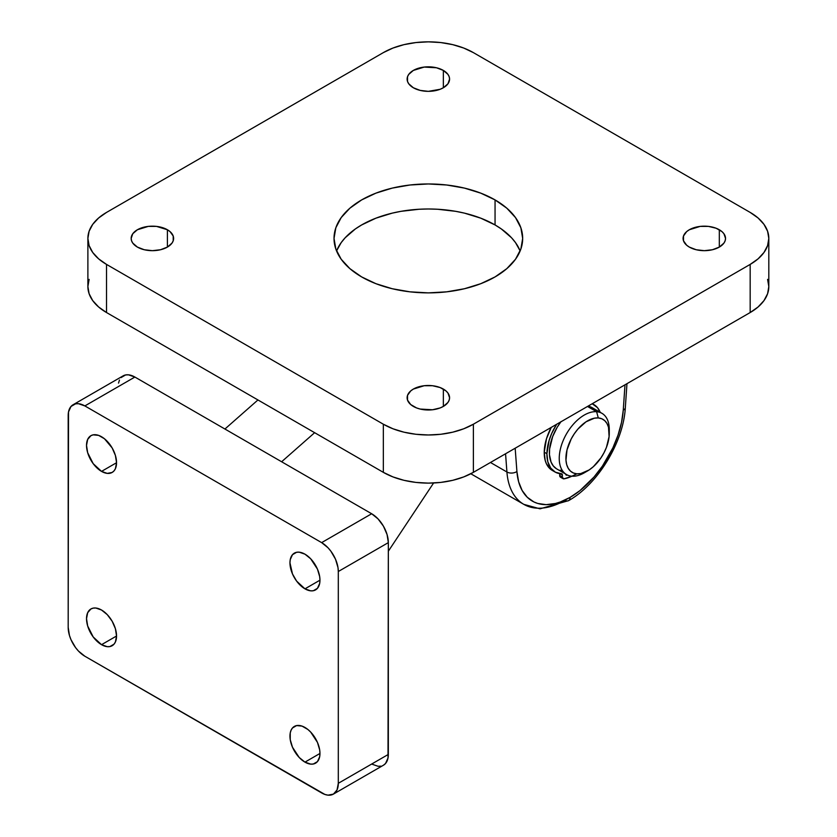 <?xml version="1.0" encoding="UTF-8"?>
<svg xmlns="http://www.w3.org/2000/svg" width="837" height="837" viewBox="0 0 837 837"><rect width="100%" height="100%" fill="white"/><g stroke="black" fill="none" stroke-linecap="round" stroke-linejoin="round"><path stroke-width="1.26" d="M626.965 383.67L625.323 407.713C623.45 442.187 597.775 484.372 568.616 500.62A7.073 4.08 -120 0 0 570.081 497.387L579.957 490.618L594.019 477.017L602.431 466.094L612.872 447.879L618.03 435.125L621.535 422.392L623.262 410.12L624.998 384.811L623.262 410.12A7.073 3.735 3.9 0 0 625.323 407.713A7.073 3.735 -176.1 0 1 623.262 410.12A75.456 43.566 -60 0 1 570.081 497.387A7.073 4.08 60 0 1 568.616 500.62A7.073 4.08 60 0 1 565.08 500.275A82.539 47.657 -60 0 1 523.816 504.355A82.539 47.657 -60 0 1 506.919 471.995L505.558 453.769L506.919 471.995L490.461 462.484L506.919 471.995A82.539 47.657 120 0 0 523.899 504.408M413.342 87.759A21.218 12.252 180 0 1 407.127 79.086A21.218 12.252 180 0 1 420.226 67.766A21.218 12.252 180 0 1 443.359 70.423L443.359 87.759L447.962 83.784L449.574 79.086L449.166 76.701L447.962 74.399L443.359 70.423L436.475 67.766L424.213 67.075L413.342 70.423L408.749 74.399L407.535 76.701L407.535 81.482L408.749 83.784L413.342 87.759L420.226 90.406L428.356 91.348L440.147 89.277L443.359 87.759L443.359 70.423A21.218 12.252 180 0 1 449.574 79.086A21.218 12.252 180 0 1 436.475 90.406A21.218 12.252 180 0 1 413.342 87.759M689.311 247.082A21.218 12.252 180 0 1 683.086 238.419A21.218 12.252 180 0 1 696.196 227.099A21.218 12.252 180 0 1 719.318 229.756L719.318 247.082L723.921 243.107L725.124 240.805L725.533 238.419L723.921 233.722L721.965 231.608L716.106 228.229L708.458 226.398L700.171 226.398L689.311 229.756L686.664 231.608L683.494 236.024L683.494 240.805L686.664 245.22L689.311 247.082L696.196 249.74L704.315 250.671L712.433 249.74L719.318 247.082L719.318 229.756A21.218 12.252 180 0 1 725.533 238.419A21.218 12.252 180 0 1 712.433 249.74A21.218 12.252 180 0 1 689.311 247.082M137.383 247.082A21.218 12.252 180 0 1 131.168 238.419A21.218 12.252 180 0 1 144.267 227.099A21.218 12.252 180 0 1 167.4 229.756L167.4 247.082L171.993 243.107L173.207 240.805L173.207 236.024L170.037 231.608L167.4 229.756L156.529 226.398L148.254 226.398L137.383 229.756L132.78 233.722L131.168 238.419L131.576 240.805L132.78 243.107L137.383 247.082L144.267 249.74L152.386 250.671L160.516 249.74L167.4 247.082L167.4 229.756A21.218 12.252 180 0 1 173.615 238.419A21.218 12.252 180 0 1 160.516 249.74A21.218 12.252 180 0 1 137.383 247.082M413.342 406.405A21.218 12.252 180 0 1 407.127 397.742A21.218 12.252 180 0 1 420.226 386.422A21.218 12.252 180 0 1 443.359 389.079L443.359 406.405L447.962 402.43L449.166 400.128L449.574 397.742L447.962 393.055L445.995 390.931L440.147 387.552L432.488 385.721L424.213 385.721L413.342 389.079L410.705 390.931L407.535 395.346L407.535 400.128L410.705 404.553L416.564 407.933L420.226 409.063L432.488 409.764L440.147 407.933L443.359 406.405L443.359 389.079A21.218 12.252 180 0 1 449.574 397.742A21.218 12.252 180 0 1 436.475 409.063A21.218 12.252 180 0 1 413.342 406.405M495.054 224.944A94.33 54.457 0 0 0 402.576 211.06A94.33 54.457 0 0 0 336.547 250.933L341.203 242.604L345.168 237.771L355.432 228.899L361.657 224.944L375.949 218.164L392.26 213.132L400.975 211.332L419.107 209.25L428.356 208.988L437.594 209.25L455.736 211.332L464.451 213.132L480.752 218.164L495.054 224.944L495.054 199.907L495.054 224.944A94.33 54.457 0 0 1 520.154 250.933L515.498 242.604L511.543 237.771L501.269 228.899L495.054 224.944M361.657 276.921A94.33 54.457 180 0 1 334.026 238.419A94.33 54.457 180 0 1 392.26 188.105A94.33 54.457 180 0 1 495.054 199.907L480.752 193.138L464.451 188.105L446.749 185.008L428.356 183.962L409.952 185.008L392.26 188.105L375.949 193.138L361.657 199.907L349.918 208.162L341.203 217.578L335.836 227.79L334.026 238.419L335.836 249.039L341.203 259.261L349.918 268.667L361.657 276.921L375.949 283.701L392.26 288.734L409.952 291.831L428.356 292.877L446.749 291.831L464.451 288.734L480.752 283.701L495.054 276.921L506.783 268.667L515.498 259.261L520.865 249.039L522.675 238.419L520.865 227.79L515.498 217.578L506.783 208.162L495.054 199.907A94.33 54.457 180 0 1 522.675 238.419A94.33 54.457 180 0 1 464.451 288.734A94.33 54.457 180 0 1 361.657 276.921M767.592 279.38L768.816 286.547L767.592 293.724L763.972 300.619L758.092 306.97L750.172 312.546L473.376 472.35L463.729 476.923L452.712 480.323L440.775 482.415L428.356 483.116L415.926 482.415L403.989 480.323L392.982 476.923L383.336 472.35L106.529 312.546L98.62 306.97L92.729 300.619L89.109 293.724L87.885 286.547L89.109 279.38M768.816 238.419A63.664 36.755 180 0 1 750.172 264.408L750.172 312.546A63.664 36.755 0 0 0 768.816 286.547L768.816 238.419A63.664 36.755 180 0 0 750.172 212.42L473.376 52.616L750.172 212.42L758.092 217.997L763.972 224.347L767.592 231.242L768.816 238.419L767.592 245.586L763.972 252.481L758.092 258.842L750.172 264.408L750.172 312.546L473.376 472.35L473.376 424.213L750.172 264.408L473.376 424.213L463.729 428.785L452.712 432.185L440.775 434.277L428.356 434.978L415.926 434.277L403.989 432.185L392.982 428.785L383.336 424.213L383.336 472.35L106.529 312.546L106.529 264.408L383.336 424.213L106.529 264.408L98.62 258.842L92.729 252.481L89.109 245.586L87.885 238.419L89.109 231.242L92.729 224.347L98.62 217.997L106.529 212.42L383.336 52.616L106.529 212.42A63.664 36.755 180 0 0 87.885 238.419A63.664 36.755 180 0 0 106.529 264.408L106.529 312.546A63.664 36.755 0 0 1 87.885 286.547L87.885 238.419M383.336 52.616L392.982 48.044L403.989 44.643L415.926 42.561L428.356 41.85L440.775 42.561L452.712 44.643L463.729 48.044L473.376 52.616A63.664 36.755 180 0 0 383.336 52.616M473.376 472.35L473.376 424.213A63.664 36.755 180 0 1 383.336 424.213L383.336 472.35A63.664 36.755 0 0 0 473.376 472.35M570.081 497.387L560.215 502.022L555.381 503.487L546.142 504.659L537.741 503.445L533.933 501.959L527.3 497.283L522.142 490.492L518.637 481.798L516.91 471.524L515.173 448.213L516.91 471.524A7.073 4.405 175.7 0 1 506.919 471.995A7.073 4.405 -4.3 0 0 516.91 471.524A75.456 43.566 -60 0 0 570.081 497.387M609.273 433.367L609.273 429.517A35.374 20.423 120 0 0 596.603 411.71L598.298 417.935A30.655 17.703 -60 0 1 609.273 433.367A30.655 17.703 -60 0 1 587.595 470.907A30.655 17.703 -60 0 1 576.892 473.826L571.912 476.201A35.374 20.423 120 0 0 584.257 472.832L587.595 470.907M585.984 471.765A35.374 20.423 -60 0 1 571.912 476.201A35.374 20.423 -60 0 1 566.576 474.589A35.374 20.423 -60 0 1 564.358 437.939A35.374 20.423 -60 0 1 596.603 411.71L587.511 406.458L596.603 411.71A35.374 20.423 -60 0 1 601.939 413.321A35.374 20.423 -60 0 1 609.21 431.536M601.939 413.321L592.104 407.64A35.374 20.423 120 0 0 587.992 406.175L592.554 407.912M594.155 409.136L595.567 410.643M562.066 470.52L559.995 470.195M556.291 468.636L553.278 465.906L551.07 462.118L549.47 454.773L549.595 449.04L552.671 436.569L557.191 427.278L561.062 421.566M560.853 421.848A35.374 20.423 120 0 0 556.731 468.908L566.576 474.589M598.298 417.935L594.416 418.176L586.015 421.817L577.865 429.119L574.276 433.817L571.19 438.975L567.015 449.877L565.969 460.172L566.691 464.598L568.218 468.291L570.489 471.126L573.418 472.999L576.892 473.826L580.773 473.575L589.164 469.934L593.349 466.68L600.914 457.933L603.99 452.775L606.438 447.356L609.106 436.548L608.489 427.163L606.961 423.459L604.691 420.624L601.772 418.762L598.298 417.935L596.603 411.71A35.374 20.423 120 0 0 562.506 442.25A35.374 20.423 120 0 0 571.912 476.201L576.892 473.826A30.655 17.703 -60 0 1 568.741 444.405A30.655 17.703 -60 0 1 598.298 417.935M565.707 473.972L566.178 475.071L567.35 474.977A2.354 1.36 -60 0 1 566.199 475.081A2.354 1.36 -60 0 1 565.707 474.087M546.906 453.706A38.91 22.463 -60 0 1 556.657 424.265L551.761 433.336L549.156 440.293L546.906 453.706L544.238 452.168L546.906 453.706L547.827 461.794L550.736 468.113L555.412 472.214L561.501 473.784A38.91 22.463 -60 0 1 554.962 471.974A38.91 22.463 -60 0 1 546.906 453.706M592.188 403.758A38.91 22.463 -60 0 1 593.872 404.574A38.91 22.463 -60 0 1 600.213 412.317L597.503 407.661L592.167 403.748M551.248 427.393A38.91 22.463 120 0 0 544.238 452.168L546.488 438.755L551.248 427.393M552.744 470.676L550.202 468.929L546.383 463.667L545.159 460.245L544.238 452.168A38.91 22.463 120 0 0 552.294 470.425L554.962 471.974M560.685 477.257L559.807 476.316L559.712 473.616L559.691 475.489A3.536 2.04 120 0 0 560.424 477.142L563.092 478.68A3.536 2.04 -60 0 1 562.359 477.027L562.328 474.506L561.501 473.784A2.354 1.36 -60 0 1 561.899 473.888A2.354 1.36 -60 0 1 562.38 474.997L562.359 477.027L559.691 475.489L564.044 478.827A3.536 2.04 -60 0 1 563.092 478.68M571.891 476.201L564.044 478.827A44.8 25.863 -60 0 0 571.891 476.201M560.079 473.669L562.38 474.997L560.079 473.669M304.961 727.468A21.218 12.252 60 0 1 318.824 746.165A21.218 12.252 60 0 1 315.57 763.177A21.218 12.252 60 0 1 304.961 762.13L319.964 753.457L319.682 756.679L317.443 761.628L313.3 764.014L310.705 764.118L304.961 762.13L299.217 757.495L292.479 747.221L290.24 739.678L290.24 732.919L291.098 730.157L292.479 727.97L296.622 725.574L302.031 726.108L307.89 729.487L310.705 732.103L317.443 742.377L319.682 749.91L319.964 753.457L304.961 762.13A21.218 12.252 60 0 1 291.098 743.423A21.218 12.252 60 0 1 294.352 726.422A21.218 12.252 60 0 1 304.961 727.468M101.528 610.016A21.218 12.252 60 0 1 115.401 628.723A21.218 12.252 60 0 1 112.148 645.725A21.218 12.252 60 0 1 101.528 644.678L116.542 636.015L115.401 641.979L114.01 644.176L109.867 646.572L107.272 646.677L101.528 644.678L93.189 636.947L87.665 625.971L86.525 618.679L87.665 612.715L90.919 608.97L93.189 608.122L95.784 608.018L101.528 610.016L107.272 614.651L112.148 621.221L115.401 628.723L116.542 636.015L101.528 644.678A21.218 12.252 60 0 1 87.665 625.971A21.218 12.252 60 0 1 90.919 608.97A21.218 12.252 60 0 1 101.528 610.016M304.961 554.178A21.218 12.252 60 0 1 318.824 572.885A21.218 12.252 60 0 1 315.57 589.886A21.218 12.252 60 0 1 304.961 588.84L319.964 580.177L319.682 583.389L317.443 588.338L313.3 590.734L310.705 590.838L304.961 588.84L296.622 581.108L292.479 573.931L289.958 562.841L290.24 559.629L292.479 554.68L296.622 552.284L299.217 552.179L304.961 554.178L310.705 558.813L317.443 569.087L319.682 576.63L319.964 580.177L304.961 588.84A21.218 12.252 60 0 1 291.098 570.133A21.218 12.252 60 0 1 294.352 553.131A21.218 12.252 60 0 1 304.961 554.178M101.528 436.736A21.218 12.252 60 0 1 115.401 455.433A21.218 12.252 60 0 1 112.148 472.445A21.218 12.252 60 0 1 101.528 471.388L116.542 462.725L115.401 468.699L114.01 470.896L112.148 472.445L107.272 473.386L101.528 471.388L93.189 463.656L87.665 452.691L86.525 445.399L87.665 439.425L90.919 435.679L93.189 434.842L98.609 435.376L104.458 438.755L112.148 447.931L115.401 455.433L116.542 462.725L101.528 471.388A21.218 12.252 60 0 1 87.665 452.691A21.218 12.252 60 0 1 90.919 435.679A21.218 12.252 60 0 1 101.528 436.736M383.451 765.217A23.582 13.612 -120 0 0 388.337 754.419L338.305 783.306A23.582 13.612 60 0 1 333.429 794.104L337.039 789.94L338.305 783.306L338.305 571.514L337.991 567.57L335.501 559.189L330.897 551.217L328.02 547.775L321.638 542.627L84.861 405.924L78.479 403.706L75.592 403.821L70.988 406.479L68.508 411.982L68.184 627.352L69.45 635.45L70.988 639.667L75.592 647.639L78.479 651.081L84.861 656.229L324.892 794.439L328.02 795.15L333.429 794.104L383.451 765.217L385.522 763.501L388.012 757.998L388.337 542.627L388.337 754.419L338.305 783.306L338.305 571.514L388.337 542.627L387.06 534.529L383.451 526.191L378.042 518.898L371.659 513.751L224.923 429.025L371.659 513.751L321.638 542.627L84.861 405.924L134.883 377.048L224.923 429.025L257.942 399.96L224.923 429.025L134.883 377.048L128.5 374.83L125.613 374.945L121.02 377.602M433.597 482.991L388.337 551.217L433.597 482.991M281.619 461.762L314.639 432.687L281.619 461.762M119.471 380.04L118.53 383.105M371.659 764.055L378.042 766.273L380.919 766.158M73.07 404.763L123.091 375.876A23.582 13.612 -120 0 1 134.883 377.048L84.861 405.924A23.582 13.612 60 0 0 73.07 404.763A23.582 13.612 60 0 0 68.184 415.55L68.184 627.352A23.582 13.612 60 0 0 84.861 656.229L321.638 792.932A23.582 13.612 60 0 0 333.429 794.104M338.305 571.514L388.337 542.627A23.582 13.612 -120 0 0 371.659 513.751L321.638 542.627A23.582 13.612 60 0 1 338.305 571.514M470.802 473.752L523.816 504.355L540.022 508.823L568.616 500.62M593.872 404.574L592.314 403.675"/></g></svg>
